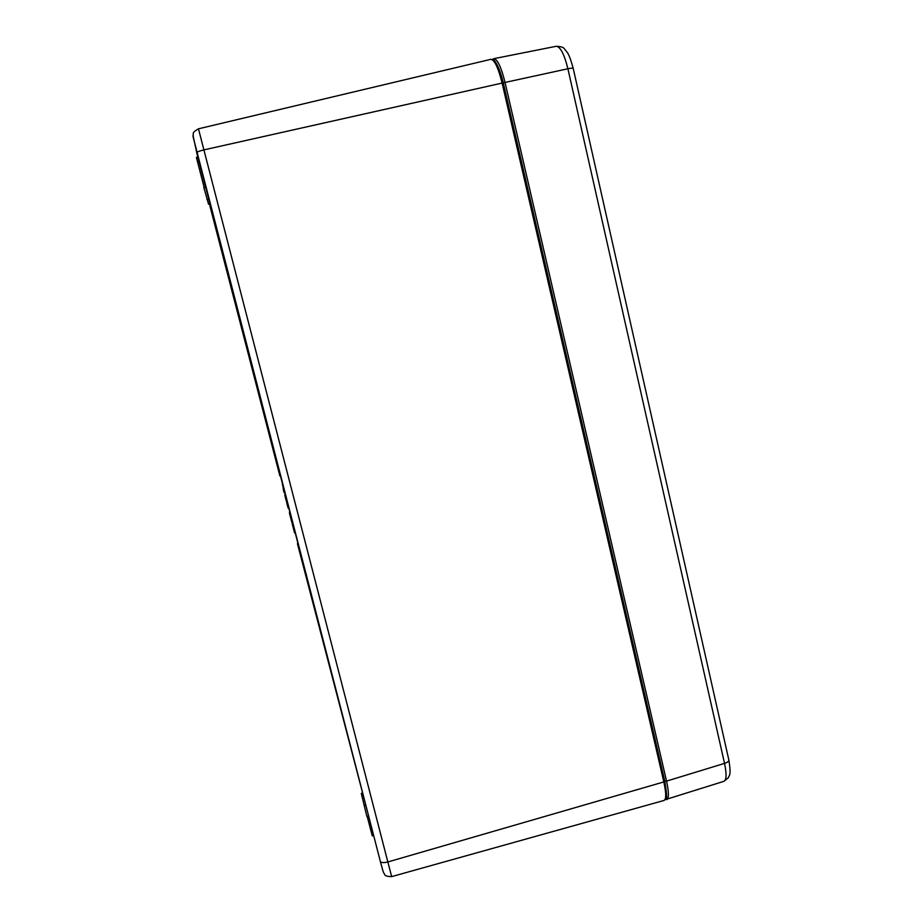 <?xml version="1.0" encoding="UTF-8"?>
<svg xmlns="http://www.w3.org/2000/svg" width="923" height="923" viewBox="0 0 923 923"><rect width="100%" height="100%" fill="white"/><g stroke="black" fill="none" stroke-linecap="round" stroke-linejoin="round"><path stroke-width="1.38" d="M294.599 532.456L294.76 533.033M289.764 511.78L289.453 512.542M282.565 483.975L282.311 484.852M282.761 484.737L283.257 488.798M289.937 512.415L289.499 513.396L291.749 521.98M290.145 513.234L289.499 513.396M290.445 514.376L289.799 514.549M291.356 517.907L290.722 518.068M292.279 521.483L291.645 521.657M285.334 494.67L284.734 494.832L285.888 499.551L286.188 500.681L286.845 500.508M285.369 494.809L284.757 494.97M286.557 499.389L285.888 499.551M286.234 500.67L286.984 501.051M297.841 542.955L297.448 543.751L364.008 798.314M280.442 475.795L279.877 475.945L209.879 205.829L210.467 205.702M283.776 488.671L283.373 489.513M283.799 488.763L283.223 488.913M283.961 489.363L283.315 489.536L284.088 492.594L284.757 492.421M283.984 489.455L283.326 489.617M284.503 491.474L283.846 491.636M284.169 492.57L284.953 493.194M287.134 501.627L286.534 501.789L287.318 502.32L286.684 502.504L287.434 505.527L288.103 508.019L288.749 507.846L288.103 507.996M292.637 522.856L292.222 523.895L294.46 532.433M292.868 523.722L292.222 523.895M293.156 524.875L292.522 525.037M294.068 528.383L293.433 528.544M295.002 531.96L294.356 532.133M291.899 521.991L292.141 522.983M203.879 187.692L208.563 204.237M197.88 157.118L196.414 157.452L204.168 187.565M367.169 816.37L372.257 835.857L373.619 835.453M362.081 793.157L361.285 793.388L366.869 816.463L368.577 815.967M209.648 204.052L210.098 205.783M664.722 781.054L503.3 83.093L664.779 781.123L663.822 781.931C666.244 793.053 666.337 799.226 664.087 800.437L666.014 798.407C667.11 798.776 666.706 793.053 664.802 781.227M503.312 83.001C499.031 65.06 493.99 59.603 493.505 60.007L490.84 59.326C494.474 59.683 498.235 67.598 502.112 83.082L505.043 82.435C501.189 67.021 497.428 59.107 493.759 58.691L492.374 59.418M193.011 135.231L196.737 152.71C197.291 151.845 199.656 150.911 203.845 149.907L502.112 83.082L663.822 781.931L387.845 861.967L198.457 128.816L490.84 59.326M196.737 152.86L380.368 861.459C381.441 862.786 383.933 862.959 387.845 861.967L391.675 876.608C387.037 876.527 384.683 875.754 384.614 874.289C383.426 872.154 383.876 874.762 380.368 861.459L193.011 136.5C194.049 133.327 190.923 133.27 198.457 128.816M380.253 861.182L382.745 870.204M290.93 516.269L290.284 516.43M291.933 520.134L291.287 520.307M288.103 505.354L287.434 505.527M293.652 526.756L293.006 526.918M294.645 530.61L294.01 530.783M208.806 199.264L206.983 199.668M210.006 203.914L208.552 204.248M199.172 162.113L197.66 162.448M372.707 831.9L371.3 832.304M362.162 793.48L361.355 793.711M365.704 804.856L364.008 805.352M664.768 781.1L666.533 781.123L505.043 82.435L567.899 68.764L724.52 763.39C727.751 762.294 729.17 761.083 728.789 759.744L573.275 68.648C573.218 68.002 571.429 68.048 567.899 68.764C564.241 54.042 560.319 46.565 556.142 46.3L493.759 58.691M666.787 799.63C669.025 798.36 668.944 792.188 666.533 781.123L724.52 763.39C726.747 773.982 726.539 779.97 723.92 781.331L665.298 799.641M503.323 83.047L664.779 781.123M291.76 522.026L292.383 521.864M286.534 501.766L287.134 501.616M294.472 532.479L295.095 532.317M205.679 187.219L203.856 187.634M210.017 203.96L208.575 204.295M391.675 876.608L664.087 800.437M728.893 760.217C731.581 777.454 728.847 774.778 728.374 777.731L723.92 781.331M556.142 46.3C561.011 46.392 563.907 47.419 564.83 49.38C567.495 52.992 568.833 52.53 573.229 68.429"/></g></svg>
